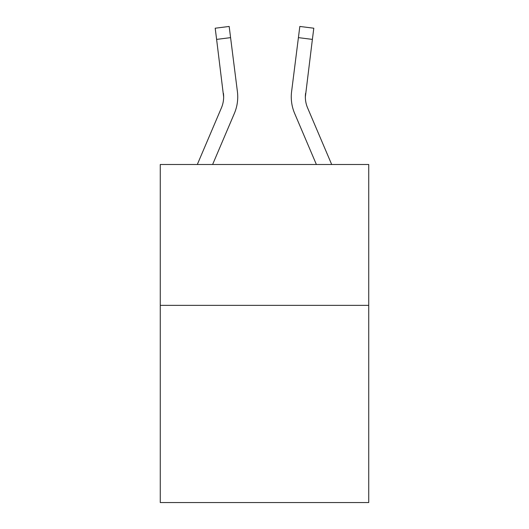 <?xml version="1.0" encoding="UTF-8"?>
<svg xmlns="http://www.w3.org/2000/svg" width="529" height="529" viewBox="0 0 529 529"><rect width="100%" height="100%" fill="white"/><g stroke="black" fill="none" stroke-linecap="round" stroke-linejoin="round"><path stroke-width="0.79" d="M368.733 305.352L368.733 502.55L160.267 502.55L160.267 164.493L368.733 164.493L368.733 305.352L160.267 305.352M212.618 164.493L234.36 113.431A42.26 42.26 0 0 0 237.402 91.583L230.584 37.632L216.612 39.397L215.197 28.216L229.176 26.45L230.584 37.632M237.739 97.21L237.739 96.86M237.19 89.89L237.402 91.583M316.382 164.493L294.64 113.431A42.26 42.26 0 0 1 291.598 91.583L299.824 26.45L313.803 28.216L299.824 26.45L313.803 28.216L299.824 26.45L313.803 28.216L299.824 26.45L313.803 28.216L299.824 26.45L313.803 28.216L299.824 26.45L313.803 28.216L299.824 26.45L313.803 28.216L299.824 26.45L313.803 28.216L299.824 26.45L313.803 28.216L299.824 26.45L313.803 28.216L299.824 26.45L313.803 28.216L299.824 26.45L313.803 28.216L299.824 26.45L313.803 28.216L299.824 26.45L313.803 28.216L299.824 26.45L313.803 28.216L299.824 26.45L313.803 28.216L312.388 39.397L298.416 37.632M291.261 96.86L291.314 98.943L291.261 96.86M331.69 164.493L307.6 107.916A28.169 28.169 0 0 1 305.352 96.926L312.388 39.397M197.31 164.493L221.4 107.916A28.169 28.169 0 0 0 223.648 96.933L216.612 39.397M305.352 96.933L305.57 93.349A28.169 28.169 0 0 0 307.6 107.916A28.169 28.169 0 0 1 305.352 96.926A28.169 28.169 0 0 0 307.6 107.916A28.169 28.169 0 0 1 305.352 96.926A28.169 28.169 0 0 0 307.6 107.916A28.169 28.169 0 0 1 305.352 96.926A28.169 28.169 0 0 0 307.6 107.916A28.169 28.169 0 0 1 305.352 96.926A28.169 28.169 0 0 0 307.6 107.916A28.169 28.169 0 0 1 305.352 96.926A28.169 28.169 0 0 0 307.6 107.916A28.169 28.169 0 0 1 305.352 96.926A28.169 28.169 0 0 0 307.6 107.916A28.169 28.169 0 0 1 305.352 96.926A28.169 28.169 0 0 0 307.6 107.916M221.4 107.916A28.169 28.169 0 0 0 223.648 96.933A28.169 28.169 0 0 1 221.4 107.916A28.169 28.169 0 0 0 223.648 96.933A28.169 28.169 0 0 1 221.4 107.916A28.169 28.169 0 0 0 223.648 96.933L223.43 93.349A28.169 28.169 0 0 1 221.4 107.916M291.598 91.583L291.81 89.89M313.803 28.216L299.824 26.45"/></g></svg>
